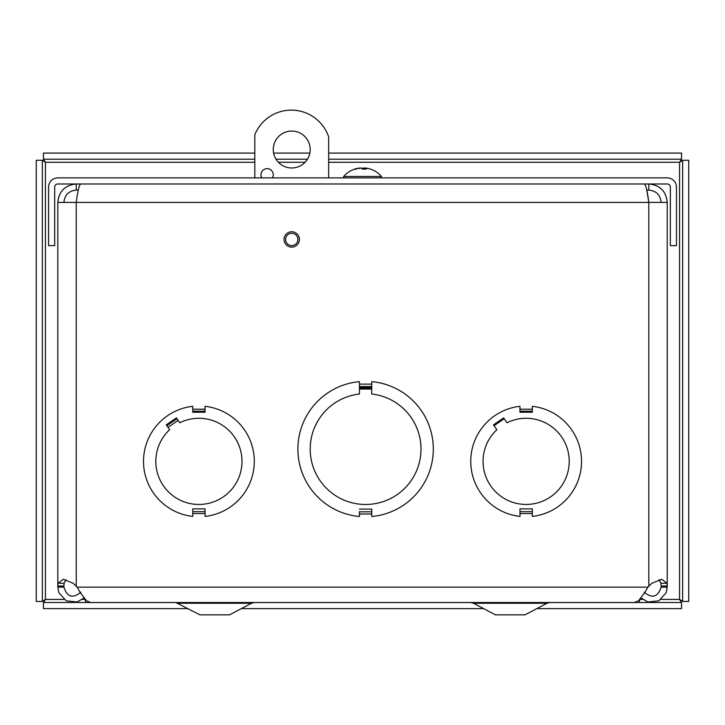 <?xml version="1.0" encoding="UTF-8"?>
<svg xmlns="http://www.w3.org/2000/svg" width="725" height="725" viewBox="0 0 725 725"><rect width="100%" height="100%" fill="white"/><g stroke="black" fill="none" stroke-linecap="round" stroke-linejoin="round"><path stroke-width="1.09" d="M644.153 592.198C652.273 598.787 657.928 597.101 661.127 587.159L661.127 586.018L667.227 586.018L667.227 587.159L661.127 587.159M667.227 587.159L666.221 592.66L658.871 600.826L647.942 601.986L641.108 598.062M83.937 598.062L77.113 601.986L66.183 600.826L58.825 592.66L57.819 587.159L57.819 586.018L63.927 586.018L63.927 587.159L57.819 587.159M63.927 587.159C67.126 597.101 72.781 598.787 80.901 592.198M634.429 602.493L638.471 600.826L644.743 592.66L647.878 587.159L651.866 583.263L661.816 579.284L666.973 583.263L667.227 586.018L667.227 202.411L648.812 202.411L646.782 190.095L648.812 190.095L648.812 183.987C659.986 185.093 666.121 191.237 667.227 202.411L667.227 581.894M644.462 183.987C645.912 185.093 647.362 191.237 648.812 202.411L57.819 202.411L57.819 586.018L58.072 583.263L63.202 579.284L73.189 583.263L77.167 587.159L80.312 592.66L86.583 600.826L90.616 602.493M66.002 579.61L64.099 583.263L63.927 586.018M661.127 586.018L660.955 583.263L659.043 579.619M519.97 411.229L532.304 411.229L532.304 412.217L532.304 406.308A55.399 55.399 0 0 1 532.304 516.418L532.304 508.868L519.988 508.868L519.988 516.418A55.399 55.399 0 0 1 519.97 406.308L519.97 412.217L532.304 412.217M494.078 425.684L504.219 418.697M493.526 424.868L496.879 429.735A43.092 43.092 0 0 0 509.521 501.12A43.092 43.092 0 0 0 569.207 459.985A43.092 43.092 0 0 0 507.011 422.757L503.657 417.89L493.526 424.868L503.657 417.89M519.988 511.497L519.988 508.868M284.055 239.44A7.685 7.685 0 0 1 295.573 232.788A7.685 7.685 0 0 1 295.573 246.092A7.685 7.685 0 0 1 284.055 239.44M371.753 389.089L359.446 389.089L359.446 388.111L359.446 394.019A55.399 55.399 0 0 0 318.683 478.536A55.399 55.399 0 0 0 412.525 478.536A55.399 55.399 0 0 0 371.753 394.019L371.753 388.111L359.446 388.111M359.446 511.578L359.446 516.508A67.715 67.715 0 0 1 359.446 381.64L359.446 387.531L371.753 387.531L371.753 381.64A67.715 67.715 0 0 1 371.762 516.508L371.762 509.104L359.446 509.104M205.066 411.229L192.741 411.229L205.066 411.229L205.066 412.217L205.066 406.308A55.399 55.399 0 0 1 205.066 516.418L205.066 508.868L192.75 508.868L192.75 516.418A55.399 55.399 0 0 1 192.741 406.308L192.741 412.217L205.066 412.217M166.85 425.684L176.982 418.697M166.288 424.868L169.641 429.735A43.092 43.092 0 0 0 182.283 501.12A43.092 43.092 0 0 0 241.978 459.985A43.092 43.092 0 0 0 179.782 422.757L176.429 417.89L166.288 424.868L176.429 417.89M192.75 511.497L192.75 508.868M76.234 586.018L76.234 202.411C77.684 191.237 79.143 185.093 80.593 183.987M63.927 202.411C64.67 194.943 68.775 190.838 76.234 190.095L76.234 183.987C65.069 185.093 58.924 191.237 57.819 202.411M76.234 190.095L78.264 190.095M661.127 202.411C660.384 194.943 656.279 190.838 648.812 190.095M359.446 386.552L371.753 386.552L371.753 387.531M676.461 187.068A9.18 9.18 0 0 0 667.281 177.879L57.773 177.879A9.18 9.18 0 0 0 48.584 187.068L48.584 245.648L54.692 245.648L54.692 187.068A3.081 3.081 0 0 1 57.773 183.987L667.281 183.987A3.081 3.081 0 0 1 670.353 187.068L670.353 245.648L676.461 245.648L676.461 187.068M42.358 160.279L42.358 601.415L36.25 601.415L36.25 160.279L42.358 160.279L45.43 162.273L43.446 159.192L43.446 153.084L254.801 153.084M254.801 162.273L45.43 162.273L45.43 599.421L42.358 601.415M63.936 599.421L45.43 599.421L43.446 602.502L85.496 602.502M639.504 602.502L681.554 602.502L681.554 608.61L536.844 608.61M661.109 599.421L679.57 599.421L681.554 602.502M43.446 602.502L43.446 608.61L188.156 608.61M241.371 608.61L483.629 608.61M682.642 601.415L682.642 160.279L688.75 160.279L688.75 601.415L682.642 601.415L679.57 599.421L679.57 162.273L682.642 160.279M328.67 162.273L679.57 162.273L681.554 159.192L328.67 159.192M307.463 159.192L276.007 159.192M254.801 159.192L43.446 159.192M681.554 159.192L681.554 153.084L328.67 153.084M309.856 153.084L273.615 153.084M310.2 149.522A18.469 18.469 0 0 1 282.505 165.508A18.469 18.469 0 0 1 282.505 133.527A18.469 18.469 0 0 1 310.2 149.522M261.779 177.879A6.153 6.153 0 0 1 265.522 168.862A6.153 6.153 0 0 1 272.446 177.879M297.893 239.44A6.153 6.153 0 0 1 288.659 244.769A6.153 6.153 0 0 1 288.659 234.112A6.153 6.153 0 0 1 297.893 239.44M254.801 177.879L254.801 134.778A39.395 39.395 0 0 1 328.67 136.943L328.67 177.879M85.496 599.838L85.496 602.548L639.504 602.548L639.504 599.883M254.357 602.548L251.484 603.263L229.535 614.863L199.991 614.863L175.894 602.593M549.831 602.548L546.949 603.263L525.009 614.863L495.465 614.863L473.516 603.263L470.643 602.548M355.866 169.052L355.64 169.097A25.013 22.584 -88.8 0 1 359.247 168.137L360.579 168.191M360.533 168.037A22.031 9.162 -123.4 0 0 359.5 168.499A22.031 11.283 125.6 0 1 361.277 168.037L362.246 168.137L362.219 169.097L366.207 169.097A25.013 10.766 -89.4 0 0 364.494 168.137L364.956 168.037A22.031 16.738 -140.2 0 1 367.403 168.499A22.031 15.388 134.3 0 0 365.436 168.037L366.397 168.137A25.013 25.013 41.5 0 1 370.393 169.097L370.149 169.052M364.394 168.617L363.868 168.037A22.031 11.283 -125.6 0 1 364.403 168.146M359.718 168.037L358.748 168.137A25.013 25.013 -41.5 0 0 354.806 169.079M364.485 169.052L364.956 168.037M365.898 168.137L364.612 168.037M363.868 168.037L362.246 169.052L362.246 168.137L362.246 169.052L366.098 169.052M360.651 168.137L360.189 168.037L360.651 168.137M370.403 169.097A25.013 25.013 0 0 1 381.486 176.474L343.668 176.474L343.668 177.879M58.072 583.263L64.099 583.263M666.973 583.263L660.955 583.263M648.812 586.018L648.812 202.411M519.988 511.669L532.304 511.669M519.988 513.536L532.304 513.536M532.304 409.199L519.97 409.199M77.167 587.159L647.878 587.159M359.446 514.025L371.762 514.025M371.753 384.123L359.446 384.123M192.75 513.536L205.066 513.536M205.066 409.199L192.741 409.199M192.75 511.669L205.066 511.669M168.001 427.36L178.142 420.373M359.446 511.841L371.762 511.832M82.351 599.421L85.097 599.421M639.948 599.421L642.694 599.421M305.089 162.273L278.382 162.273M251.484 603.263L178.051 603.263M546.949 603.263L473.516 603.263M90.616 602.502L634.429 602.502M594.092 602.502L593.222 602.548M204.069 602.502L203.199 602.548M108.043 602.502L107.173 602.548M498.066 602.502L497.196 602.548M355.721 169.496L355.005 169.052M364.403 168.073L364.394 169.052M362.908 168.137L362.899 169.052M354.743 169.097A25.013 25.013 0 0 0 343.668 176.474M381.486 176.474L381.486 177.879"/></g></svg>
